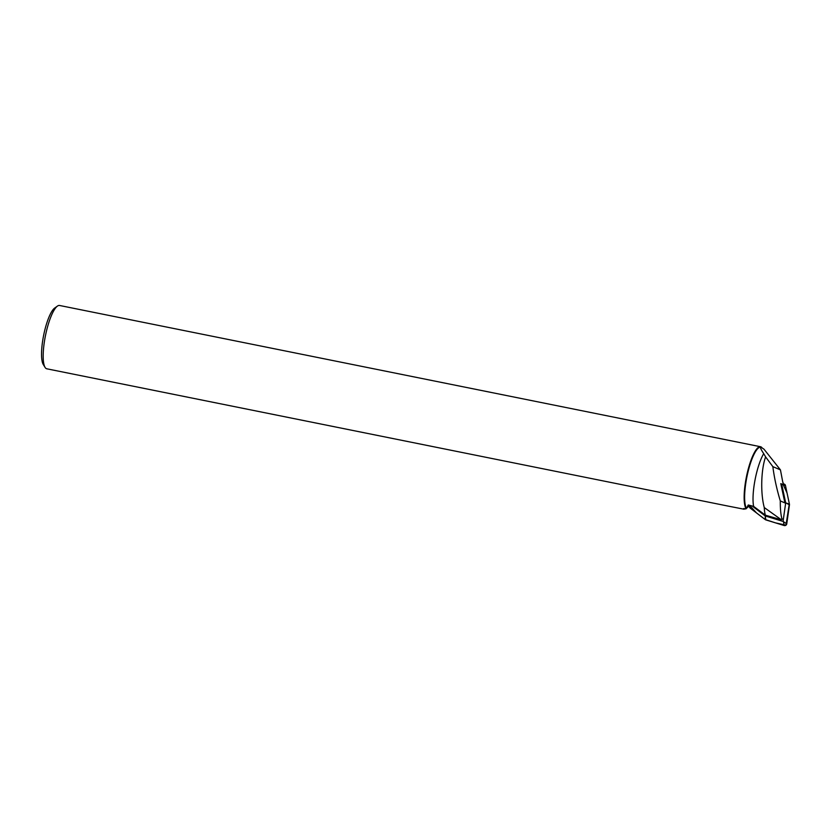 <?xml version="1.0" encoding="UTF-8"?>
<svg xmlns="http://www.w3.org/2000/svg" width="831" height="831" viewBox="0 0 831 831"><rect width="100%" height="100%" fill="white"/><g stroke="black" fill="none" stroke-linecap="round" stroke-linejoin="round"><path stroke-width="1.25" d="M765.258 519.593L750.123 508.053A2.026 1.984 140.7 0 1 749.655 505.435L756.501 512.914L765.154 519.51L775.531 522.876L785.981 525.182L789.325 503.69L787.05 493.022L782.958 484.026A2.026 1.984 140.7 0 1 785.451 485.501L789.429 504.157A2.026 1.984 140.7 0 1 789.45 504.853L786.76 523.862A2.026 1.984 140.7 0 1 784.142 525.524L765.87 519.905A2.026 1.984 140.7 0 1 765.258 519.593L765.268 516.487L765.87 519.905M752.211 506.017L765.216 515.937L783.051 521.421L785.69 502.869L781.805 484.65L781.078 484.951M781.805 484.65L782.688 484.141M785.69 502.869L789.429 504.157M783.051 521.421L786.76 523.862M765.216 515.937L765.268 516.487M782.823 482.364L780.444 469.879L763.959 449.156L760.978 447.203C759.856 447.036 760.76 449.176 763.71 453.643A31.921 7.78 101.4 0 0 753.624 506.38L748.264 504.988L746.487 508.333A31.921 7.78 101.4 0 1 747.765 472.932A31.921 7.78 101.4 0 1 760.822 447.171L760.978 447.203M753.624 506.38L765.351 515.168A37.239 9.068 101.4 0 1 764.271 507.564C760.323 492.887 761.134 469.193 765.611 456.905L763.71 453.643M45.071 367.395A32.305 7.874 -78.6 0 1 45.476 335.579A32.305 7.874 -78.6 0 1 57.422 306.099L54.669 308.062A29.75 7.25 -78.6 0 0 43.659 335.215A29.75 7.25 -78.6 0 0 43.295 364.518L45.071 367.395A32.305 7.874 -78.6 0 0 46.806 368.798L727.447 505.954L744.171 509.237L744.711 508.738M780.444 469.879L772.851 466.638C774.243 477.596 776.715 489.033 780.299 500.937L784.911 502.911L780.797 483.642L782.324 484.286L781.057 484.826L782.324 484.286M765.351 515.168L781.348 519.77L764.271 507.564M782.999 482.292L783.155 483.943M749.728 505.373L745.802 508.977L743.724 508.51L744.171 509.237M772.851 466.638L765.611 456.905M780.299 500.937C780.205 508.406 780.745 514.337 781.898 518.731L781.348 519.77M761.913 447.639A32.305 7.874 101.4 0 0 760.916 446.839A32.305 7.874 101.4 0 0 760.531 446.725A32.305 7.874 101.4 0 0 747.277 472.943A32.305 7.874 101.4 0 0 746.082 508.707L745.802 508.977M57.422 306.099A32.305 7.874 -78.6 0 1 59.572 305.476L760.531 446.725M749.687 505.362L747.121 507.72M782.594 519.23L781.898 518.731M785.451 485.501L782.251 484.431M789.45 504.853L786.23 503.098M784.142 525.524L783.54 522.107M750.133 505.477L750.123 508.053"/></g></svg>
